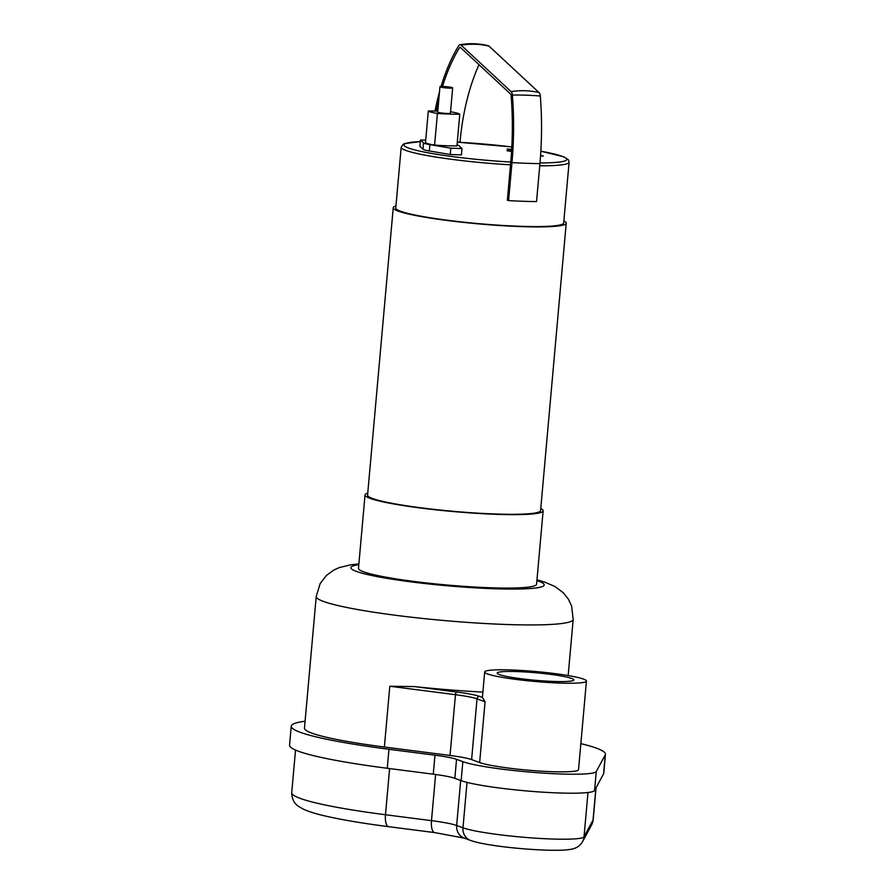 <?xml version="1.0" encoding="UTF-8"?>
<svg xmlns="http://www.w3.org/2000/svg" width="895" height="895" viewBox="0 0 895 895"><rect width="100%" height="100%" fill="white"/><g stroke="black" fill="none" stroke-linecap="round" stroke-linejoin="round"><path stroke-width="1.34" d="M586.438 681.061A51.082 4.99 -174.9 0 1 559.845 683.064A51.082 4.99 -174.9 0 1 484.687 672.123A51.082 4.99 -174.9 0 1 484.676 671.977A51.082 4.99 -174.9 0 1 536.004 671.552A51.082 4.99 -174.9 0 1 586.438 681.061L578.528 769.678A51.082 4.99 -174.9 0 1 535.993 770.808A51.082 4.99 -174.9 0 1 479.642 762.551L471.609 759.598A38.317 3.737 5.1 0 0 450.028 755.458L384.38 747.023L389.806 686.252L414.542 686.599A128.992 12.586 5.1 0 0 482.875 692.092M484.676 671.977L482.416 697.294A51.082 4.99 5.1 0 0 482.427 697.44L485.068 701.781L477.035 698.827A2.551 2.394 -69.8 0 1 479.653 696.422A40.868 3.983 5.1 0 0 456.64 692.014A2.551 0.94 97.3 0 0 455.454 694.688A38.317 3.737 -174.9 0 1 477.035 698.827L471.609 759.598M384.38 747.023A128.992 12.586 -174.9 0 1 304.468 728.15L316.226 596.484A128.992 12.586 5.1 0 0 506.011 624.475A128.992 12.586 5.1 0 0 573.18 619.418L571.625 606.083L568.392 599.158L563.324 592.77L554.967 586.527L544.697 582.097L536.966 579.826M553.86 681.453A38.507 3.759 -174.9 0 1 497.206 673.096A38.507 3.759 -174.9 0 1 535.892 672.771A38.507 3.759 -174.9 0 1 573.908 679.943A38.507 3.759 -174.9 0 1 553.86 681.453M305.083 721.213A157.733 15.394 5.1 0 0 291.244 726.203L289.544 745.188A157.733 15.394 5.1 0 0 387.255 768.268L433.269 774.186A38.317 3.737 -174.9 0 1 454.85 778.326L461.149 780.641A68.971 6.735 5.1 0 0 535.792 791.683A68.971 6.735 5.1 0 0 594.56 790.531L603.566 773.862A157.733 15.394 5.1 0 0 603.756 773.235L605.456 754.25A157.733 15.394 5.1 0 0 580.855 743.633M291.244 726.203A157.733 15.394 5.1 0 0 388.956 749.283L434.97 755.19A38.317 3.737 -174.9 0 1 456.539 759.329L462.849 761.656A68.971 6.735 5.1 0 0 537.492 772.698A68.971 6.735 5.1 0 0 596.26 771.546L605.255 754.877A157.733 15.394 5.1 0 0 605.456 754.25M443.271 86.491A6.388 0.627 -174.9 0 1 452.669 87.878A6.388 0.627 -174.9 0 1 446.258 87.934A6.388 0.627 -174.9 0 1 439.948 86.748A6.388 0.627 -174.9 0 1 443.271 86.491M452.669 87.878L450.409 113.195A6.388 0.627 -174.9 0 1 443.998 113.251A6.388 0.627 -174.9 0 1 437.689 112.065L439.948 86.748M450.532 111.785A43.531 4.251 -174.9 0 1 450.677 111.797A24.903 2.428 -174.9 0 1 459.784 114.247L456.953 145.896A43.531 4.251 -174.9 0 1 434.601 145.113A24.903 2.428 -174.9 0 1 425.494 142.663L428.313 111.014A43.531 4.251 -174.9 0 1 437.767 111.137M459.784 114.247A43.531 4.251 -174.9 0 1 437.42 113.464A24.903 2.428 -174.9 0 1 428.313 111.014M434.601 145.113L437.42 113.464M450.811 148.178L450.241 154.511L461.428 154.902L461.988 148.57L450.811 148.178L429.891 144.632A17.878 1.745 -174.9 0 1 423.525 142.92L420.46 140L425.718 140.179M450.241 154.511L429.331 150.964A17.878 1.745 -174.9 0 1 422.966 149.252L419.889 146.321L420.46 140M457.043 144.878A17.878 1.745 -174.9 0 1 458.922 145.65L461.988 148.57M441.056 86.491A148.011 71.41 92 0 1 458.609 45.858A4.911 2.372 92 0 1 459.952 44.75C469.495 43.072 478.982 43.407 488.39 45.746A4.911 2.372 92 0 1 489.039 46.126L539.058 92.588A4.911 2.372 92 0 1 540.334 96.033A198.075 95.575 92 0 1 539.931 163.606L536.541 201.588A86.849 8.48 5.1 0 1 508.584 200.603L507.353 200.267L510.519 164.825A84.287 8.223 -174.9 0 1 401.195 147.216L403.153 144.319L404.629 143.614L420.314 141.578M459.952 44.75A4.911 2.372 92 0 1 461.093 45.142L511.112 91.614A4.911 2.372 92 0 1 512.387 95.06A198.075 95.575 92 0 1 511.974 162.621L508.584 200.603M442.51 86.479A145.415 70.157 92 0 1 459.359 47.86A2.305 1.108 92 0 1 459.985 47.345A2.305 1.108 92 0 1 460.522 47.524L510.542 93.986A2.305 1.108 92 0 1 511.146 95.608A195.479 94.311 92 0 1 510.743 162.286L510.519 164.825M435.015 111.058A148.011 71.41 92 0 1 439.479 91.95M436.335 111.092A145.415 70.157 92 0 1 438.751 100.128M457.311 141.913A84.287 8.223 -174.9 0 1 460.019 142.059A145.415 70.157 92 0 1 479.004 64.686M539.987 162.946A81.736 7.977 -174.9 0 0 540.848 151.221L563.66 156.759L568.437 159.825L569.108 162.208L563.682 222.967A84.287 8.223 -174.9 0 1 478.993 223.672A84.287 8.223 -174.9 0 1 395.769 207.987L401.195 147.216M563.872 220.942A86.849 8.48 -174.9 0 1 566.233 223.202A86.849 8.48 -174.9 0 1 478.97 223.918A86.849 8.48 -174.9 0 1 393.229 207.763A86.849 8.48 -174.9 0 1 395.948 205.951M566.233 223.202L540.58 510.586A86.849 8.48 -174.9 0 1 453.329 511.313A86.849 8.48 -174.9 0 1 367.576 495.148L393.229 207.763M540.77 508.528A89.399 8.726 -174.9 0 1 543.131 510.81A89.399 8.726 -174.9 0 1 453.306 511.56A89.399 8.726 -174.9 0 1 365.037 494.924A89.399 8.726 -174.9 0 1 367.767 493.089M543.131 510.81L536.575 584.245A89.399 8.726 -174.9 0 1 446.75 584.983A89.399 8.726 -174.9 0 1 358.481 568.347L365.037 494.924M540.535 155.954L543.422 156.01L540.569 155.462M511.671 149.655L512.544 150.159M512.186 149.252L506.984 149.141L511.75 150.427M511.593 151.009L507.062 150.752L511.56 151.412M389.806 686.252L455.454 694.688L450.028 755.458M456.64 692.014L414.542 686.599M482.427 697.44L479.653 696.422M479.642 762.551L485.068 701.781M536.899 580.564A97.063 9.476 -174.9 0 1 493.66 588.731A97.063 9.476 -174.9 0 1 382.266 577.543A97.063 9.476 -174.9 0 1 358.805 564.678M595.891 788.081L593.027 820.111A12.776 12.698 28.4 0 1 591.561 825L593.217 819.507A151.344 14.767 -174.9 0 1 593.027 820.111L584.032 836.78A12.776 12.698 28.4 0 1 582.567 841.669L591.561 825M388.665 826.678A12.776 4.699 -82.7 0 1 385.488 814.741A151.344 14.767 -174.9 0 1 291.725 792.601C292.038 803.117 297.666 805.399 298.427 806.305L303.315 809.158C308.954 811.731 316.808 814.137 326.865 816.374C342.998 820.01 363.594 823.445 388.665 826.678L434.679 832.596A12.776 4.699 -82.7 0 1 431.491 820.659L385.488 814.741L389.605 768.57M587.981 792.511L584.032 836.78A62.583 6.108 -174.9 0 1 530.701 837.832A62.583 6.108 -174.9 0 1 462.972 827.808A12.776 11.948 110.2 0 0 470.557 840.439C483.96 845.395 523.072 849.646 549.854 850.25C572.655 850.563 577.778 849.019 582.567 841.669M434.679 832.596L464.259 838.123A12.776 11.948 -69.8 0 1 456.663 825.492A44.705 4.363 5.1 0 0 431.491 820.659L435.619 774.499M467.022 782.387L462.972 827.808L456.663 825.492L460.679 780.474M605.255 754.877L603.566 773.862M596.26 771.546L594.56 790.531M388.956 749.283L387.255 768.268M434.97 755.19L433.269 774.186M456.539 759.329L454.85 778.326M462.849 761.656L461.149 780.641M429.331 150.964L429.891 144.632M422.966 149.252L423.525 142.92M511.974 162.621A86.849 8.48 5.1 0 0 539.931 163.606M512.387 95.06A86.849 17.464 -4.5 0 1 540.334 96.033M511.112 91.614A86.849 70.19 -47.1 0 1 539.058 92.588M461.093 45.142A86.849 70.19 -47.1 0 1 489.039 46.126M460.69 47.681A84.287 56.016 31.3 0 0 459.359 47.86M457.289 142.182A81.736 7.977 -174.9 0 1 511.817 146.937L457.289 142.16M510.765 162.029A81.736 7.977 -174.9 0 1 419.184 150.987A81.736 7.977 -174.9 0 1 420.314 141.611M569.108 162.208A84.287 8.223 -174.9 0 1 539.73 165.81M568.168 675.557L573.18 619.418M358.873 563.928L350.695 564.834L339.384 567.542L333.857 570.025L326.406 575.451L320.13 583.607L316.226 596.484M464.259 838.123L470.557 840.439M295.529 750.077L291.725 792.601M596.048 787.779L593.217 819.507"/></g></svg>
